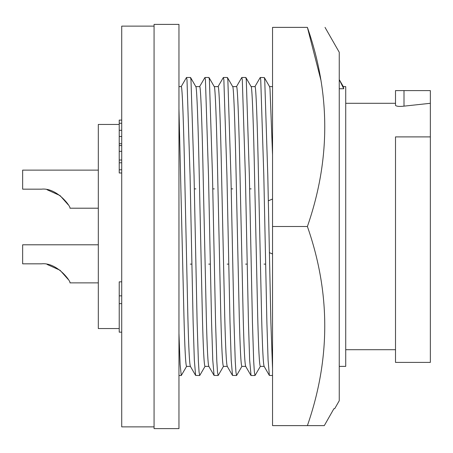 <?xml version="1.0" encoding="UTF-8"?>
<svg xmlns="http://www.w3.org/2000/svg" width="453" height="453" viewBox="0 0 453 453"><rect width="100%" height="100%" fill="white"/><g stroke="black" fill="none" stroke-linecap="round" stroke-linejoin="round"><path stroke-width="0.68" d="M68.199 204.762L60.056 195.583L47.089 189.756M41.433 263.833C57.31 262.027 71.325 282.077 69.943 282.876C71.376 282.191 57.367 262.027 41.433 263.833L22.65 263.833L22.65 244.796L98.318 244.796M68.199 279.427L60.056 270.248L47.089 264.427M41.433 189.167C57.31 187.361 71.325 207.412 69.943 208.204C71.376 207.519 57.367 187.355 41.433 189.167L22.65 189.167L22.65 170.124L98.318 170.124M190.396 366.381L186.545 366.381C185.634 365.124 184.773 348.465 183.958 316.415L178.958 108.816M190.447 366.381C189.535 365.124 188.674 348.465 187.859 316.415L184.784 178.658C183.714 125.379 182.225 84.524 181.228 86.619L178.958 86.619M208.833 366.381L204.983 366.381C204.071 365.124 203.21 348.465 202.395 316.415L199.32 178.658C198.25 125.379 196.761 84.524 195.764 86.619M208.884 366.381C207.972 365.124 207.112 348.465 206.296 316.415L203.221 178.658C202.151 125.379 200.662 84.524 199.665 86.619L195.815 86.619M195.843 188.884L194.303 188.884M227.27 366.381L223.42 366.381C222.508 365.124 221.647 348.465 220.832 316.415L217.757 178.658C216.687 125.379 215.198 84.524 214.201 86.619M227.321 366.381C226.409 365.124 225.549 348.465 224.733 316.415L221.659 178.658C220.588 125.379 219.099 84.524 218.103 86.619L214.252 86.619M214.28 188.884L212.74 188.884M245.707 366.381L241.857 366.381C240.945 365.124 240.084 348.465 239.269 316.415L236.194 178.658C235.124 125.379 233.635 84.524 232.638 86.619M245.758 366.381C244.846 365.124 243.986 348.465 243.17 316.415L240.096 178.658C239.025 125.379 237.536 84.524 236.54 86.619L232.689 86.619M232.717 188.884L231.177 188.884M264.144 366.381L260.294 366.381C259.382 365.124 258.521 348.465 257.706 316.415L254.631 178.658C253.561 125.379 252.072 84.524 251.075 86.619M264.195 366.381C263.284 365.124 262.423 348.465 261.608 316.415L258.533 178.658C257.463 125.379 255.973 84.524 254.977 86.619L251.126 86.619M251.155 188.884L249.614 188.884M272.547 154.932L269.999 88.743L269.614 86.704L264.331 77.565L260.249 77.486L254.869 86.71M269.563 86.619L272.547 86.619M339.252 366.381L345.724 366.381L345.724 86.619L343.312 86.619M339.252 88.743L343.748 88.743L343.261 86.619M345.724 349.705L395.503 349.705M430.35 136.897L430.35 362.4L395.503 362.4L395.503 136.897L430.35 136.897L430.35 90.6L395.503 90.6L395.503 105.43C396.766 106.444 399.597 106.682 404.002 106.144L430.35 103.295M345.724 103.295L395.503 103.295M320.86 79.954L307.394 27.378C330.543 93.595 330.543 159.966 307.394 226.5C330.543 292.717 330.543 359.087 307.394 425.622L324.297 425.622L333.912 408.697L334.693 408.697L339.252 400.729L339.252 52.271L325.016 27.378M334.591 408.697L333.912 408.697L324.297 425.622L272.547 425.622L272.547 226.5L307.394 226.5M119.224 124.45L98.318 124.45L98.318 328.55L119.224 328.55M154.071 26.132L121.715 26.132L121.715 426.868L154.071 426.868M154.071 226.5L154.071 428.606L178.958 428.606L178.958 24.394L154.071 24.394L154.071 226.5M121.715 120.096L119.224 120.096L119.224 172.978L121.715 172.978M121.715 281.834L119.224 281.834L119.224 332.168L121.715 332.168M119.224 169.813L121.715 169.813M119.224 162.786L121.715 162.786M119.224 160.017L121.715 160.017M119.224 151.319L121.715 151.319M119.224 145.583L121.715 145.583M119.224 143.748L121.715 143.748M119.224 136.472L121.715 136.472M119.224 130.288L121.715 130.288M119.224 123.261L121.715 123.261M119.224 303.652L121.715 303.652M119.224 295.849L121.715 295.849M307.394 27.378C330.537 27.378 330.537 27.378 307.394 27.378C330.537 27.378 330.537 27.378 307.394 27.378L272.547 27.378L272.547 226.5M343.748 88.743L339.252 79.592L343.363 86.704M272.547 368.708L270.871 322.287L267.797 175.532L264.722 79.745L264.331 77.565M272.547 375.514L269.371 375.429L268.085 360.158L266.879 322.287L263.81 175.532L260.735 79.745L260.249 77.486M264.059 264.116L265.594 264.116M260.396 366.296L255.022 375.514L254.371 371.975L253.691 361.296L252.434 322.287L249.36 175.532L246.285 79.745L245.803 77.486L241.811 77.486L236.432 86.71M251.036 375.514L249.648 360.158L248.442 322.287L245.373 175.532L242.298 79.745L241.811 77.486M245.622 264.116L247.157 264.116M241.959 366.296L236.585 375.514L235.934 371.975L235.254 361.296L233.997 322.287L230.922 175.532L227.848 79.745L227.366 77.486L223.374 77.486L217.995 86.71M236.579 375.514L232.497 375.429L231.211 360.158L230.005 322.287L226.936 175.532L223.861 79.745L223.374 77.486M227.185 264.116L228.72 264.116M223.522 366.296L218.148 375.514L217.497 371.975L216.817 361.296L215.56 322.287L212.485 175.532L209.411 79.745L208.929 77.486L204.937 77.486L199.558 86.71M218.142 375.514L214.059 375.429L212.774 360.158L211.568 322.287L208.499 175.532L205.424 79.745L204.937 77.486M208.748 264.116L210.283 264.116M205.084 366.296L199.711 375.514L199.06 371.975L198.38 361.296L197.123 322.287L194.048 175.532L190.973 79.745L190.492 77.486L186.5 77.486L181.121 86.71M199.705 375.514L195.622 375.429L194.337 360.158L193.131 322.287L190.062 175.532L186.987 79.745L186.5 77.486M190.311 264.116L191.846 264.116M186.647 366.296L181.274 375.514L180.101 364.478L178.958 333.278M404.002 106.144L404.002 90.6M69.943 282.876L98.318 282.876M69.943 208.204L98.318 208.204M272.547 253.986L269.337 252.627M272.547 199.014L268.289 200.821M264.088 366.29L269.371 375.429M251.177 86.704L245.894 77.565M255.016 375.514L251.03 375.514M245.651 366.29L250.934 375.429M232.74 86.704L227.457 77.565M227.213 366.29L232.497 375.429M214.303 86.704L209.02 77.565M208.776 366.29L214.059 375.429M195.866 86.704L190.583 77.565M195.622 375.429L190.339 366.29M181.274 375.514L178.958 375.514"/></g></svg>
